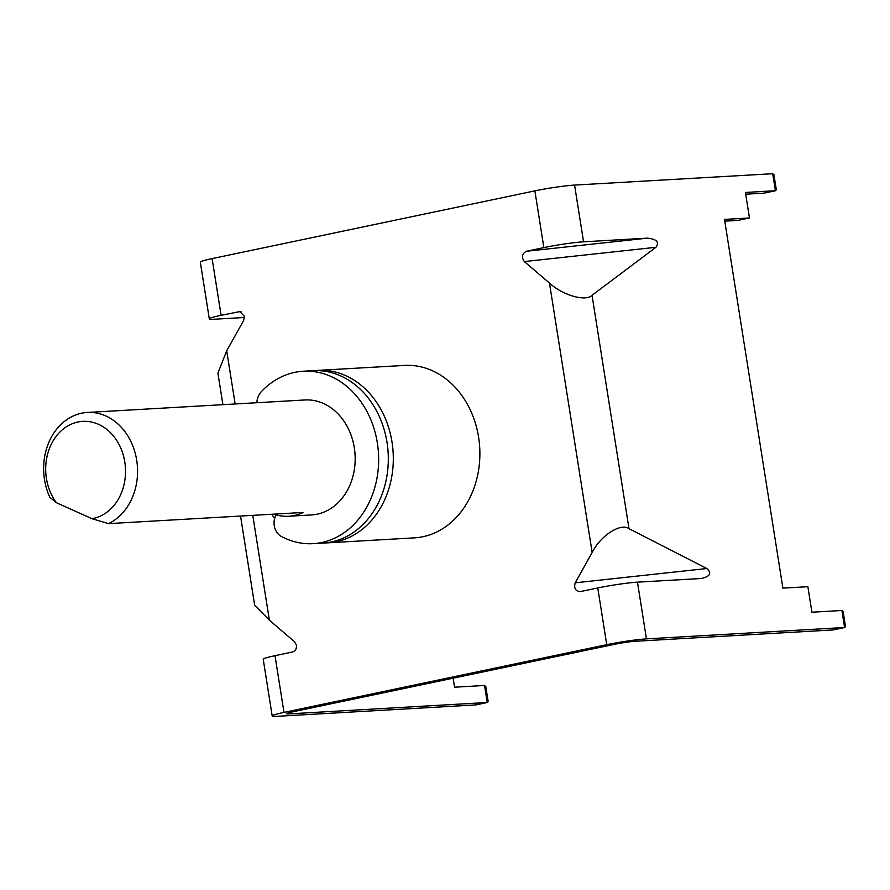 <?xml version="1.0" encoding="UTF-8"?>
<svg xmlns="http://www.w3.org/2000/svg" width="890" height="890" viewBox="0 0 890 890"><rect width="100%" height="100%" fill="white"/><g stroke="black" fill="none" stroke-linecap="round" stroke-linejoin="round"><path stroke-width="1.33" d="M315.416 370.585A86.363 70.399 86.7 0 1 317.908 370.385A86.363 70.399 86.7 0 1 392.012 442.096A86.363 70.399 86.7 0 1 327.798 542.833A86.363 70.399 86.7 0 1 325.306 542.922M274.71 518.225A86.363 70.399 86.7 0 1 272.674 515.733M256.787 402.736A17.277 14.084 86.7 0 1 261.471 391.522A86.363 70.399 86.7 0 1 294.724 372.365A86.363 70.399 86.7 0 1 303.256 371.23L312.913 370.674A86.363 70.399 86.7 0 1 387.706 447.603A86.363 70.399 86.7 0 1 331.336 541.988A86.363 70.399 86.7 0 1 322.814 543.123L313.158 543.668A86.363 70.399 86.7 0 1 281.318 536.436A14.396 11.737 86.7 0 1 276.056 514.954L276.1 514.876M303.256 371.23A86.363 70.399 86.7 0 1 378.05 448.159A86.363 70.399 86.7 0 1 321.679 542.533A86.363 70.399 86.7 0 1 313.158 543.668M124.8 461.999A48.939 39.894 -93.3 0 0 77.975 422.005A48.939 39.894 -93.3 0 0 46.425 478.453A48.939 39.894 -93.3 0 0 56.393 502.705L49.773 497.187A57.572 46.936 86.7 0 1 44.5 479.61A57.572 46.936 86.7 0 1 87.309 412.459A57.572 46.936 86.7 0 1 136.704 460.264A57.572 46.936 86.7 0 1 108.536 523.632L91.926 518.692A48.939 39.894 -93.3 0 0 124.8 461.999M87.309 412.459L304.903 399.966A57.572 46.936 86.7 0 1 354.309 447.781A57.572 46.936 86.7 0 1 311.5 514.932L288.694 516.245A57.572 46.936 -93.3 0 0 303.323 512.451L108.536 523.632M273.731 514.153A57.572 46.936 -93.3 0 0 288.694 516.245M91.926 518.692L56.393 502.705M240.534 516.055L254.618 604.966L269.381 620.23L294.534 641.701L296.481 645.317C296.704 648.799 295.369 651.035 292.476 652.014L274.999 655.685A28.791 2.036 171 0 0 263.218 659.223L272.195 715.949A28.791 2.036 171 0 0 277.58 716.283L475.716 704.913L487.242 702.499L289.105 713.869A14.396 1.012 171 0 1 286.413 713.702A14.396 1.012 171 0 1 292.309 711.922L615.079 644.204A14.396 1.012 171 0 1 634.926 641.301L833.062 629.931L844.588 627.517L841.895 610.495L843.13 611.597L845.5 626.538L844.855 627.483L646.452 638.886A28.791 2.036 171 0 0 606.746 644.672L283.988 712.401A28.791 2.036 171 0 0 272.195 715.949M772.709 173.717L773.955 174.818L776.325 189.759L775.413 190.727L772.709 173.717L574.573 185.087A28.791 2.036 -9 0 0 534.879 190.872L212.109 258.601L221.098 315.327L239.877 311.589L244.372 316.306L243.649 320.467L226.705 350.782L235.138 403.971M327.798 542.833L414.373 537.86A86.363 70.399 -93.3 0 0 478.586 437.135A86.363 70.399 -93.3 0 0 404.483 365.423L317.908 370.385M244.45 317.507L214.69 319.21A28.791 2.036 171 0 1 209.306 318.876L200.328 262.149A28.791 2.036 -9 0 1 212.109 258.601M534.879 190.872L543.857 247.598A28.791 2.036 -9 0 1 583.562 241.813L647.319 238.153C656.72 239.099 659.59 242.147 655.93 247.298L592.028 295.302L628.996 528.671L706.816 568.532C712.011 573.182 710.153 576.498 701.231 578.5L637.462 582.16A28.791 2.036 -9 0 0 597.769 587.956L579.868 591.683M580.291 591.616C575.441 591.116 573.75 588.179 575.207 582.817L592.15 552.501C600.516 535.658 620.775 522.552 628.996 528.671M655.93 247.298L524.321 261.571L549.475 283.053L592.15 552.501M524.321 261.571C521.317 257.143 522.007 253.706 526.391 251.269L647.319 238.153M543.857 247.598L526.391 251.269M222.901 404.672L217.905 373.132L226.705 350.782M221.098 315.327A28.791 2.036 171 0 0 209.306 318.876M484.549 685.478L485.784 686.579L488.154 701.531L487.242 702.499L484.549 685.478L454.568 687.202L453.132 678.18M702.065 578.433L701.231 578.5M764.51 193.019L775.413 190.727L745.419 192.451L749.469 217.983L724.493 219.407L782.889 588.123L807.864 586.688L811.914 612.22L841.895 610.495M592.028 295.302C585.831 301.933 562.436 295.202 549.475 283.053M763.887 193.152L745.698 194.198M749.469 217.983L737.944 220.397L724.772 221.154M476.35 704.78L475.716 704.913M833.685 629.797L833.062 629.931M241.157 311.912L238.565 311.667M274.999 655.685L283.988 712.401M597.769 587.956L606.746 644.672M252.771 515.355L269.381 620.23M288.927 712.712L289.105 713.869M575.207 582.817L706.816 568.532M637.462 582.16L646.452 638.886M574.573 185.087L583.562 241.813M487.509 702.466L476.017 704.869M833.363 629.886L844.855 627.483M775.68 190.694L764.187 193.108"/></g></svg>
